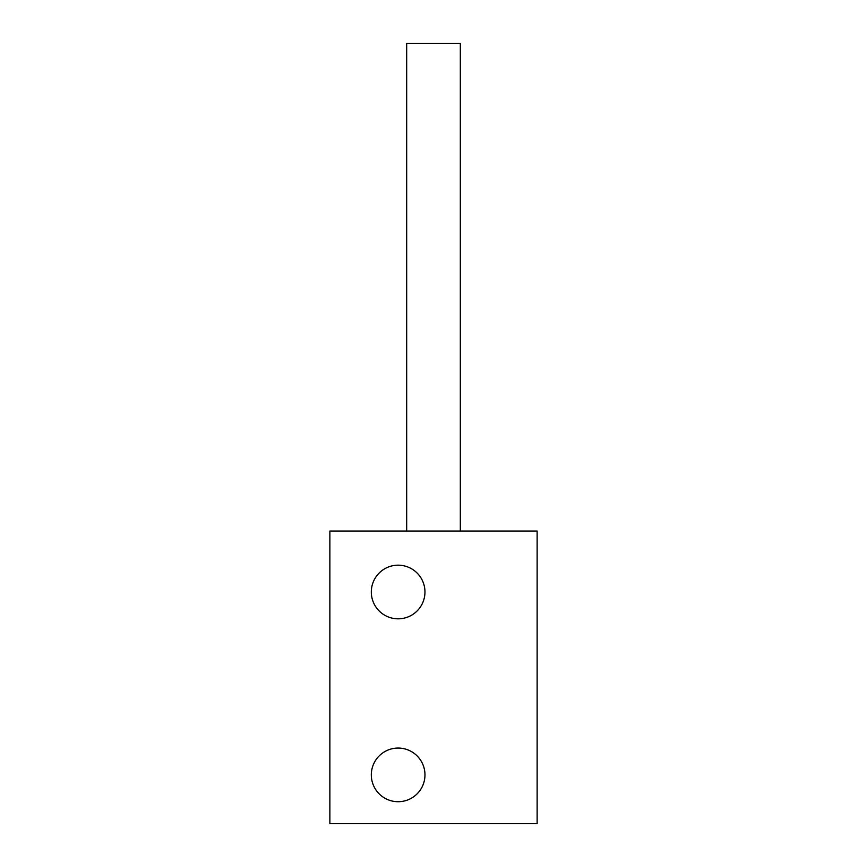 <?xml version="1.0" encoding="UTF-8"?>
<svg xmlns="http://www.w3.org/2000/svg" width="867" height="867" viewBox="0 0 867 867"><rect width="100%" height="100%" fill="white"/><g stroke="black" fill="none" stroke-linecap="round" stroke-linejoin="round"><path stroke-width="1.3" d="M424.96 591.998A26.823 26.823 0 0 0 398.148 565.176A26.823 26.823 0 0 0 371.314 591.998A26.823 26.823 0 0 0 398.137 618.821A26.823 26.823 0 0 0 424.96 591.998M537.128 823.65L329.872 823.65L329.872 531.038L537.128 531.038L537.128 823.65M398.148 748.058A26.823 26.823 0 0 0 374.912 788.298A26.823 26.823 0 0 0 421.373 788.298A26.823 26.823 0 0 0 398.148 748.058M406.677 531.038L406.677 43.35L460.323 43.35L460.323 531.038"/></g></svg>
